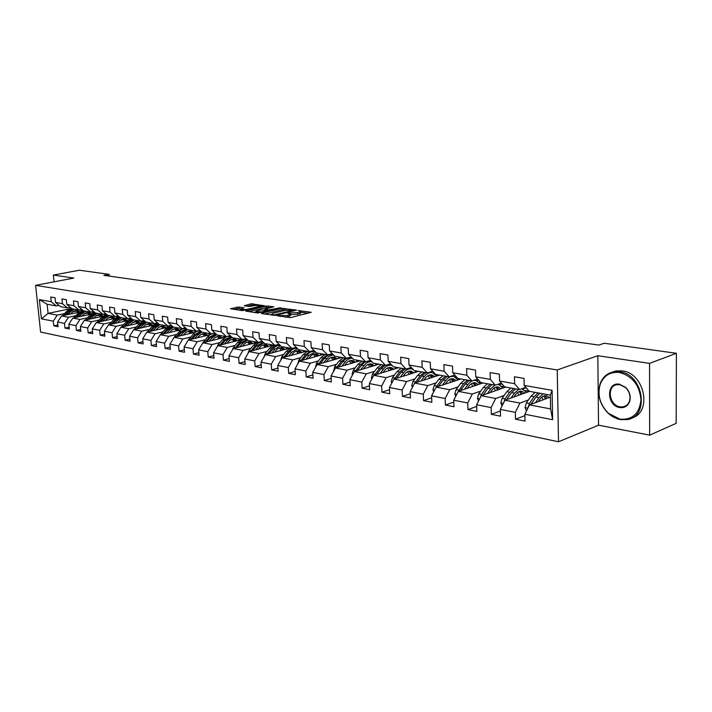 <?xml version="1.0" encoding="UTF-8"?>
<svg xmlns="http://www.w3.org/2000/svg" width="712" height="712" viewBox="0 0 712 712"><rect width="100%" height="100%" fill="white"/><g stroke="black" fill="none" stroke-linecap="round" stroke-linejoin="round"><path stroke-width="1.07" d="M277.19 315.71L290.514 317.632L311.278 312.292L298.159 310.601L300.776 311.491L299.343 312.479L287.755 313.138L290.336 314.037L287.159 315.469L277.19 315.71M238.805 307.005L230.519 308.741L242.303 310.628L264.597 305.777L251.14 303.784L244.234 305.751L249.12 306.489L254.576 305.59L261.064 305.573L259.809 306.365L246.53 309.48L239.997 309.498L244.02 307.86L238.805 307.005L238.912 308.483L233.785 309.302M73.808 278.08L53.373 275.055L79.379 270.222L109.114 274.36L103.916 275.357L598.837 345.08L604.212 343.246L676.4 353.286L649.54 363.378L597.822 355.715L557.247 369.964L35.6 285.343L73.808 278.08M261.687 313.173L261.562 313.609L275.847 315.363L296.575 310.12L281.925 308.332L261.687 313.173L261.722 313.636M257.771 313.022L245.658 311.091L266.324 306.026L273.808 306.765L265.22 308.99L268.469 309.916L280.804 307.78L257.771 313.022M557.247 369.964L558.511 441.778L40.611 332.059L35.6 285.343M57.877 324.939L53.792 325.829L58.064 326.692L57.574 322.011L64.489 323.373L64.97 328.09L69.349 328.971L68.859 324.236L75.944 325.642L76.424 330.404L80.901 331.311L80.42 326.523L87.674 327.956L88.154 332.78L92.747 333.705L92.266 328.864L99.707 330.323L100.178 335.21L104.878 336.162L104.406 331.258L112.033 332.762L112.496 337.702L117.32 338.672L116.857 333.714L124.671 335.254L125.134 340.256L130.073 341.253L129.62 336.233L137.63 337.817L138.092 342.873L143.165 343.905L142.712 338.814L150.935 340.443L151.389 345.56L156.595 346.619L156.142 341.466L164.588 343.131L165.033 348.319L170.373 349.405L169.937 344.19L178.605 345.899L179.041 351.158L184.533 352.271L184.096 346.984L193.005 348.747L193.433 354.069L199.075 355.208L198.648 349.859L207.797 351.666L208.215 357.059L214.018 358.225L213.591 352.805L222.998 354.665L223.417 360.13L229.371 361.34L228.961 355.84L238.636 357.753L239.045 363.289L245.168 364.526L244.768 358.964L254.718 360.922L255.118 366.538L261.42 367.819L261.028 362.168L271.272 364.188L271.655 369.884L278.143 371.201L277.76 365.47L288.307 367.552L288.68 373.328L295.364 374.681L294.999 368.869L305.857 371.014L306.222 376.879L313.102 378.268L312.746 372.376L323.942 374.583L324.289 380.528L331.383 381.97L331.044 375.989L342.579 378.268L342.917 384.302L350.233 385.779L349.904 379.71L361.803 382.059L362.123 388.182L369.67 389.713L369.359 383.554L381.641 385.975L381.943 392.187L389.74 393.763L389.446 387.515L402.12 390.016L402.405 396.326L410.45 397.955L410.174 391.609L423.275 394.19L423.542 400.607L431.855 402.289L431.597 395.836L445.133 398.506L445.383 405.021L453.971 406.757L453.74 400.206L467.739 402.965L467.962 409.587L476.853 411.385L476.639 404.728L491.129 407.584L491.324 414.313L500.527 416.173L500.34 409.4L515.337 412.364L515.506 419.199L525.038 421.13L524.878 414.242L552.628 419.724L552.085 390.327L550.349 395.115L529.167 391.288L524.201 385.397L524.041 378.419L514.447 376.773L514.616 383.697L519.6 389.562L504.559 386.847L499.557 381.036L499.361 374.174L490.105 372.581L490.301 379.398L495.329 385.174L480.805 382.558L475.749 376.817L475.536 370.08L466.591 368.54L466.814 375.242L471.878 380.947L457.834 378.41L452.752 372.75L452.52 366.119L443.87 364.633L444.119 371.219L449.21 376.853L435.637 374.405L430.529 368.816L430.27 362.292L421.905 360.851L422.172 367.339L427.289 372.892L414.153 370.525L409.017 365.007L408.741 358.59L400.651 357.193L400.936 363.583L406.08 369.065L393.362 366.769L388.209 361.331L387.915 355.003L380.075 353.659L380.386 359.943L385.539 365.363L373.23 363.138L368.06 357.762L367.748 351.532L360.156 350.224L360.477 356.418L365.648 361.767L353.713 359.613L348.533 354.309L348.204 348.168L340.852 346.904L341.19 353.001L346.37 358.287L334.8 356.196L329.612 350.954L329.264 344.911L322.135 343.682L322.483 349.699L327.68 354.914L316.457 352.885L311.26 347.705L310.904 341.751L303.98 340.567L304.344 346.486L309.542 351.639L298.657 349.672L293.451 344.555L293.086 338.69L286.366 337.533L286.749 343.371L291.947 348.462L281.373 346.557L276.176 341.502L275.793 335.708L269.269 334.587L269.661 340.345L274.859 345.382L264.588 343.522L259.39 338.529L258.999 332.824L252.662 331.73L253.063 337.408L258.26 342.383L248.283 340.576L243.086 335.646L242.685 330.012L236.535 328.962L236.945 334.56L242.133 339.473L232.432 337.719L227.244 332.842L226.825 327.289L220.845 326.256L221.263 331.783L226.452 336.642L217.018 334.934L211.838 330.11L211.411 324.636L205.599 323.64L206.026 329.086L211.206 333.883L202.03 332.228L196.85 327.458L196.423 322.055L190.763 321.085L191.199 326.461L196.37 331.205L187.443 329.594L182.272 324.877L181.836 319.546L176.327 318.602L176.772 323.907L181.934 328.606L173.239 327.031L168.085 322.367L167.631 317.107L162.274 316.181L162.728 321.423L167.872 326.06L159.408 324.538L154.264 319.919L153.81 314.722L148.585 313.832L149.048 319.003L154.184 323.595L145.933 322.1L140.807 317.543L140.344 312.408L135.253 311.536L135.716 316.644L140.843 321.183L132.806 319.733L127.688 315.22L127.225 310.147L122.259 309.302L122.731 314.339L127.84 318.834L119.999 317.418L114.899 312.96L114.436 307.949L109.595 307.121L110.075 312.105L115.166 316.546L107.521 315.167L102.439 310.752L101.958 305.804L97.25 304.994L97.722 309.916L102.804 314.321L95.346 312.969L90.282 308.599L89.801 303.712L85.2 302.92L85.68 307.789L90.744 312.141L83.464 310.824L78.418 306.498L77.937 301.674L73.443 300.9L73.932 305.706L78.979 310.014L71.876 308.732L66.839 304.451L66.349 299.681L61.971 298.924L62.46 303.677L67.489 307.94L60.556 306.694L55.536 302.449L55.047 297.732L50.774 297.002L51.264 301.692L56.266 305.92L47.126 304.264L48.087 313.378L57.227 315.122L64.543 313.574M53.792 325.829L53.302 321.165L41.412 318.825L39.356 299.592L51.264 301.692M55.536 302.449L62.46 303.677M66.839 304.451L73.932 305.706M78.418 306.498L85.68 307.789M90.282 308.599L97.722 309.916M102.439 310.752L110.075 312.105M114.899 312.96L122.731 314.339M127.688 315.22L135.716 316.644M140.807 317.543L149.048 319.003M154.264 319.919L162.728 321.423M168.085 322.367L176.772 323.907M182.272 324.877L191.199 326.461M196.85 327.458L206.026 329.086M211.838 330.11L221.263 331.783M227.244 332.842L236.945 334.56M243.086 335.646L253.063 337.408M259.39 338.529L269.661 340.345M276.176 341.502L286.749 343.371M293.451 344.555L304.344 346.486M311.26 347.705L322.483 349.699M329.612 350.954L341.19 353.001M348.533 354.309L360.477 356.418M368.06 357.762L380.386 359.943M388.209 361.331L400.936 363.583M409.017 365.007L422.172 367.339M430.529 368.816L444.119 371.219M452.752 372.75L466.814 375.242M475.749 376.817L490.301 379.398M499.557 381.036L514.616 383.697M524.201 385.397L552.085 390.327M75.801 315.674L68.441 317.249L61.508 315.932L79.21 312.185M84.052 313.912L87.772 313.12M92.079 312.203L93.984 311.794M70.266 307.362L67.489 307.94M61.508 315.932L57.574 322.011M68.441 317.249L64.489 323.373M87.327 317.828L79.913 319.43L72.82 318.086L90.842 314.214L88.252 312.613M95.755 316.003L99.351 315.229M103.721 314.286L105.946 313.796M81.818 309.417L78.979 310.014M72.82 318.086L68.859 324.236M79.913 319.43L75.944 325.642M99.137 320.035L91.679 321.664L84.408 320.284L102.768 316.288M107.743 318.148L111.206 317.383M93.664 311.518L90.744 312.141M84.408 320.284L80.42 326.523M91.679 321.664L87.674 327.956M111.232 322.287L103.73 323.96L96.28 322.545L114.997 318.415M120.025 320.329L123.354 319.59M105.794 313.672L102.804 314.321M96.28 322.545L92.266 328.864M103.73 323.96L99.707 330.323M123.639 324.601L116.083 326.31L108.447 324.859L127.537 320.587M132.628 322.572L135.805 321.86M118.236 315.879L115.166 316.546M108.447 324.859L104.406 331.258M116.083 326.31L112.033 332.762M136.348 326.977L128.747 328.713L120.915 327.226L140.398 322.803M145.551 324.868L148.559 324.183M130.99 318.139L127.84 318.834M120.915 327.226L116.857 333.714M128.747 328.713L124.671 335.254M149.386 329.407L141.741 331.187L133.705 329.656L153.605 325.072M158.812 327.217L161.642 326.559M144.073 320.453L140.843 321.183L141.715 321.993M133.705 329.656L129.62 336.233M141.741 331.187L137.63 337.817M162.763 331.899L155.065 333.723L146.823 332.148L167.169 327.395M172.42 329.62L175.054 328.997M157.503 322.83L154.184 323.595M146.823 332.148L142.712 338.814M155.065 333.723L150.935 340.443M176.487 334.462L168.744 336.322L160.289 334.711L181.097 329.763M186.402 332.086L188.822 331.498M171.289 325.268L167.872 326.06M160.289 334.711L156.142 341.466M168.744 336.322L164.588 343.131M190.576 337.087L182.788 338.992L174.102 337.337L195.426 332.192M200.766 334.604L202.947 334.07M185.44 327.769L181.934 328.606M174.102 337.337L169.937 344.19M182.788 338.992L178.605 345.899M205.047 339.793L197.215 341.733L188.288 340.033L210.165 334.667M214.632 333.572L215.362 333.394M215.54 337.185L217.454 336.714M199.974 330.341L196.37 331.205M188.288 340.033L184.096 346.984M197.215 341.733L193.005 348.747M219.91 342.561L212.034 344.546L202.867 342.81L225.357 337.185M229.211 336.224L230.501 335.904M230.733 339.829L232.352 339.419M214.917 332.976L211.206 333.883M202.867 342.81L198.648 349.859M212.034 344.546L207.797 351.666M235.191 345.409L227.262 347.447L217.845 345.658L241.048 339.757M244.118 338.974L242.133 339.473M246.388 342.534L247.66 342.205M230.27 335.69L226.452 336.642M217.845 345.658L213.591 352.805M227.262 347.447L222.998 354.665M250.891 348.337L242.925 350.42L233.233 348.577L257.37 342.33M262.541 345.284L263.387 345.062M233.233 348.577L228.961 355.84M242.925 350.42L238.636 357.753M267.045 351.345L259.035 353.49L249.067 351.595L273.533 345.142M279.3 348.079L281.436 350.357M262.31 341.333L258.26 342.383M249.067 351.595L244.768 358.964M259.035 353.49L254.718 360.922M283.67 354.442L275.615 356.641L265.353 354.692L289.882 348.088M279.033 344.279L274.859 345.382M265.353 354.692L261.028 362.168M275.615 356.641L271.272 364.188M300.776 357.629L292.677 359.88L282.112 357.878L306.703 351.123M296.245 347.305L291.947 348.462M282.112 357.878L277.76 365.47M292.677 359.88L288.307 367.552M318.389 360.913L310.245 363.227L299.369 361.153L324.013 354.256M313.983 350.42L309.542 351.639M299.369 361.153L294.999 368.869M310.245 363.227L305.857 371.014M336.536 364.295L328.357 366.662L317.151 364.535L341.84 357.469M332.255 353.624L327.68 354.914M317.151 364.535L312.746 372.376M328.357 366.662L323.942 374.583M355.235 367.775L347.02 370.213L335.468 368.015L360.192 360.779M351.096 356.926L346.37 358.287M335.468 368.015L331.044 375.989M347.02 370.213L342.579 378.268M374.521 371.361L366.271 373.871L354.353 371.611L379.104 364.197M370.534 360.334L365.648 361.767M354.353 371.611L349.904 379.71M366.271 373.871L361.803 382.059M394.421 375.064L386.127 377.645L373.836 375.313L398.604 367.721M390.585 363.841L385.539 365.363M373.836 375.313L369.359 383.554M386.127 377.645L381.641 385.975M414.954 378.891L406.623 381.543L393.932 379.131L418.709 371.344M433.403 372.999L434.142 372.768M411.296 367.454L406.08 369.065M393.932 379.131L389.446 387.515M406.623 381.543L402.12 390.016M436.162 382.833L427.796 385.575L414.687 383.083L439.464 375.091M454.648 376.773L455.974 376.337M432.691 371.183L427.289 372.892M414.687 383.083L410.174 391.609M427.796 385.575L423.275 394.19M445.578 376.194L441.467 379.71L436.144 387.15L460.887 378.962M431.597 395.836L436.127 387.159L449.681 389.731L458.065 386.91M476.568 380.68L478.553 380.003M454.799 375.028L449.21 376.853M449.681 389.731L445.133 398.506M480.716 391.119L472.305 394.03L458.288 391.369L483.012 382.958M499.21 384.711L501.916 383.777M477.672 378.998L471.878 380.947M458.288 391.369L453.74 400.206M472.305 394.03L467.739 402.965M504.149 395.472L495.703 398.48L481.205 395.73L505.876 387.079M522.599 388.885L526.088 387.639M501.337 383.101L495.329 385.174M481.205 395.73L476.639 404.728M495.703 398.48L491.129 407.584M528.393 399.975L519.929 403.09L504.924 400.233L529.523 391.351M525.839 387.337L519.6 389.562M504.924 400.233L500.34 409.4M519.929 403.09L515.337 412.364M552.628 419.724L550.607 408.919L529.479 404.906L550.385 397.109M529.479 404.906L524.878 414.242M597.822 355.715L598.543 425.189L649.647 435.148L649.54 363.378M649.647 435.148L676.169 423.364L676.4 353.286M53.373 275.055L54.076 281.836M598.543 425.189L558.511 441.778M109.283 276.114L109.114 274.36M550.607 408.919L550.349 395.115M72.633 311.874L76.469 311.064M80.714 310.165L82.307 309.836M70.194 308.768L48.087 313.378L41.412 318.825M58.98 305.359L56.266 305.92M39.356 299.592L47.126 304.264M57.227 315.122L53.302 321.165M524.913 415.63L515.506 419.199M526.212 387.773L522.884 388.966M500.385 410.975L491.324 414.313M529.078 391.182L525.287 390.496M502.031 383.91L499.468 384.8M476.693 406.463L467.962 409.587M504.47 386.741L501.649 386.233M478.678 380.146L476.817 380.769M453.811 402.093L445.383 405.021M480.707 382.451L478.793 382.104M456.098 376.47L454.87 376.879M431.677 397.848L423.542 400.607M457.745 378.303L456.677 378.117M434.258 372.901L433.626 373.106M410.272 393.736L402.405 396.326M389.544 389.749L381.943 392.187M369.475 385.877L362.123 388.182M350.037 382.122L342.917 384.302M331.187 378.464L324.289 380.528M312.897 374.921L306.222 376.879M295.16 371.468L288.68 373.328M277.938 368.122L271.655 369.884M261.215 364.864L255.118 366.538M244.964 361.687L239.045 363.289M229.166 358.608L223.417 360.13M213.814 355.6L208.215 357.059M198.87 352.68L193.433 354.069M184.328 349.823L179.041 351.158M170.177 347.055L165.033 348.319M197.286 331.303L196.539 331.169M156.391 344.341L151.389 345.56M183.171 328.757L182.094 328.561M142.97 341.707L138.092 342.873M169.411 326.274L168.041 326.025M129.878 339.135L125.134 340.256M156.008 323.853L154.344 323.551M117.124 336.625L112.496 337.702M142.943 321.495L141.003 321.148M104.691 334.177L100.178 335.21M130.198 319.198L128.178 318.834M118.325 315.959L115.78 316.511M92.551 331.783L88.154 332.78M117.774 316.956L115.931 316.626M106.07 313.903L103.863 314.384M80.714 329.451L76.424 330.404M105.643 314.766L103.97 314.464M94.1 311.901L92.222 312.301M69.162 327.164L64.97 328.09M93.806 312.63L92.293 312.354M82.423 309.934L80.848 310.263M82.245 310.539L80.892 310.298M285.574 317.329L287.265 317.018L287.159 315.469M290.363 314.428L290.434 315.576L287.265 317.018M300.793 311.874L300.865 313.022L299.44 314.019L290.38 314.74M308.1 313.28L300.82 312.194M286.625 310.085L282.023 309.836L264.464 314.054M274.129 314.918L293.762 310.298L285.129 310.361L272.972 313.298L271.468 314.312L274.129 314.918L274.165 315.523M248.915 311.651L266.43 307.513L266.324 306.026M270.622 307.709L266.43 307.513M256.685 311.019L255.403 311.847L262.06 311.838L267.249 310.405L261.402 309.898L256.685 311.019M240.887 308.786L238.912 308.483M255.332 305.439L251.247 305.252L247.18 306.196M261.874 306.409L261.117 306.302M538.29 401.613L539.856 399.343C541.957 396.424 544.199 395.222 546.576 395.73L549.201 397.554M535.513 402.654L538.975 397.625L543.078 393.798M549.851 395.018L550.358 395.632M526.479 410.993L525.029 407.487L526.346 402.921L531.027 396.157L535.13 392.365M541.912 397.056L543.016 399.859M530.956 404.354L535.949 397.065L540.052 393.255M547.038 398.355L544.698 395.676M538.139 392.908L534.044 396.718L529.354 403.49L528.26 407.371M530.796 404.407L535.736 397.367M543.657 395.988L545.543 398.916M619.805 419.137C632.514 420.089 639.572 413.574 640.978 399.601C639.492 385.067 632.336 376.034 619.493 372.51C610.326 371.593 603.927 375.42 600.305 383.99C597.154 394.786 599.86 404.558 608.431 413.289L619.805 419.137M619.823 371.806C643.648 374.2 649.967 416.894 627.014 419.617L620.134 419.573L617.491 418.896L612.382 416.511L608.493 413.574C599.718 404.63 596.941 394.635 600.163 383.572C602.726 377.057 607.256 373.141 613.744 371.824L619.823 371.806M619.725 407.549C606.339 405.698 606.108 381.507 619.573 384.24L625.759 387.462C629.719 391.671 631.019 396.353 629.657 401.515C627.824 406.125 624.513 408.145 619.725 407.549M619.912 384.685L616.993 384.685C606.357 385.975 609.072 405.431 620.054 406.846L623.142 406.863C626.222 406.214 628.34 404.291 629.497 401.105C630.788 396.201 629.55 391.751 625.786 387.746L619.912 384.685M611.928 372.243L616.192 370.916L622.27 370.89C644.663 373.079 652.575 412.56 631.758 418.006M513.815 397.02L515.363 394.822C517.464 391.956 519.716 390.781 522.101 391.297L524.735 393.077M511.029 398.026L514.473 393.122L518.585 389.375M521.887 388.743L526.675 392.383M502.085 405.92L500.812 402.823L502.12 398.337L506.802 391.707L510.904 387.995M517.615 392.428L518.808 395.222M506.615 399.619L511.545 392.579L515.657 388.85M522.661 393.825L520.276 391.217M513.815 388.512L509.703 392.241L505.022 398.889L503.838 402.413M506.588 399.637L510.629 393.887M519.279 391.484L521.228 394.35M490.168 392.588L491.698 390.443C493.799 387.639 496.059 386.491 498.453 386.999L501.097 388.761M487.373 393.567L490.799 388.77L494.911 385.103M497.394 384.462L498.934 384.631L503.046 388.076M478.517 401.025L477.414 398.32L478.713 393.914L483.386 387.408L487.498 383.768M494.119 387.978L495.41 390.755M483.11 395.062L487.978 388.254L492.081 384.596M499.103 389.455L496.682 386.91M490.301 384.275L486.198 387.924L481.517 394.448L480.324 397.447M495.721 387.15L497.724 389.936M467.312 388.298L468.825 386.216C470.926 383.457 473.177 382.335 475.589 382.851L478.233 384.578M464.509 389.25L467.918 384.569C470.445 381.249 473.16 379.905 476.061 380.519L480.191 383.91M455.742 396.308L454.79 393.967L456.081 389.633L460.744 383.243L464.856 379.674M471.406 383.688L472.768 386.438M460.388 390.657L465.185 384.062L469.297 380.475M476.319 385.237L473.863 382.745M475.58 382.851L474.94 382.736M467.57 380.163L463.459 383.75L457.754 392.41M472.937 382.958L474.993 385.682M445.196 384.151L446.691 382.13C448.791 379.425 451.052 378.321 453.473 378.837L456.116 380.537M442.392 385.085L445.783 380.502C448.311 377.244 451.025 375.927 453.936 376.541L458.074 379.888M433.724 391.76L432.914 389.749L434.187 385.495L438.841 379.22L442.953 375.722M449.423 379.558L450.865 382.282M438.405 386.402L443.14 380.012L447.243 376.497M454.274 381.151L451.791 378.722M450.901 378.909L453.001 381.57M423.8 380.146L425.278 378.17C427.369 375.509 429.63 374.441 432.059 374.957L434.712 376.621M420.997 381.045L424.361 376.559C426.88 373.373 429.594 372.082 432.513 372.696L436.67 375.989M412.417 387.373L411.732 385.673L412.996 381.481L417.641 375.331L421.744 371.895M428.143 375.571L429.647 378.259M417.134 382.291L421.798 376.087L425.901 372.643M429.612 372.162L431.73 372.554M432.932 377.2L430.422 374.832M424.29 372.358L420.187 375.794L414.927 383.003M429.558 374.984L431.703 377.591M403.081 376.256L404.541 374.334C406.632 371.726 408.893 370.676 411.322 371.192L413.975 372.839M400.278 377.137L403.615 372.75C406.134 369.617 408.848 368.353 411.767 368.967L413.272 369.581M414.642 370.614L415.933 372.216M391.787 383.136L391.226 381.721L392.481 377.6L397.109 371.557L401.203 368.184M407.522 371.717L409.097 374.37M396.54 378.312L401.141 372.296L405.235 368.914M408.341 368.362L410.984 368.825M412.257 373.373L409.729 371.059M403.677 368.629L399.574 372.011L394.377 378.998M408.893 371.201L411.073 373.747M383.003 372.501L384.453 370.623C386.536 368.06 388.797 367.036 391.226 367.543L393.878 369.163M380.199 373.355L383.528 369.056C386.029 365.977 388.743 364.74 391.671 365.354L392.161 365.505M394.546 366.983L395.845 368.567M371.806 379.033L371.361 377.894L372.599 373.845L377.218 367.899L381.303 364.597M387.55 367.997L389.179 370.605M376.586 374.468L381.116 368.62L385.21 365.3M387.55 364.758L390.879 365.212M392.214 369.67L389.669 367.41M383.697 365.025L379.603 368.335L374.468 375.117M388.868 367.526L391.084 370.026M363.547 368.852L364.98 367.027C367.054 364.5 369.305 363.503 371.744 364.01L374.396 365.612M360.744 369.697L364.046 365.478C366.457 362.542 369.092 361.313 371.94 361.803M375.064 363.467L376.363 365.016M352.449 375.073L352.102 374.192L353.33 370.195L357.931 364.357L362.007 361.109M368.175 364.393L369.866 366.965M357.246 370.738L361.714 365.051C364.215 362.034 366.92 360.824 369.848 361.438L371.397 361.714M372.794 366.084L370.231 363.868M368.718 361.269L367.971 361.082M364.33 361.527L360.245 364.784L355.172 371.361M369.448 363.974L371.7 366.413M344.679 365.318L346.094 363.529C348.159 361.055 350.411 360.076 352.849 360.583L355.493 362.159M345.16 362.007C347.358 359.346 349.788 358.109 352.449 358.314L351.016 358.056C348.088 357.442 345.382 358.625 342.899 361.598L345.16 362.007L341.876 366.146M356.169 360.058L357.46 361.58M333.679 371.237L334.64 366.662L339.224 360.922L343.3 357.736M349.387 360.904L351.123 363.44M353.944 362.613L351.372 360.441M349.904 357.887L348.631 357.638M345.543 358.136L341.475 361.331L336.456 367.73M350.615 360.53L352.894 362.915M338.494 367.134L342.899 361.598M326.372 361.892L327.769 360.147C329.834 357.709 332.086 356.748 334.515 357.255L337.159 358.812M323.577 362.693L328.597 356.863L331.053 355.439L333.599 354.985M337.835 356.748L339.126 358.243M315.469 367.526L316.511 363.236L321.076 357.584L325.135 354.451M331.151 357.531L332.931 360.014M320.293 363.636L324.636 358.243C327.12 355.315 329.816 354.158 332.744 354.772L333.528 354.914M335.663 359.24L333.074 357.113M331.659 354.603L329.7 354.345M327.315 354.852L323.257 357.985L318.308 364.206M332.344 357.184L334.64 359.524M308.599 358.572L309.987 356.863C312.043 354.46 314.286 353.517 316.715 354.024L319.35 355.555M305.813 359.355L309.053 355.377L315.354 351.79M320.026 353.535L321.317 355.003M297.794 363.93L298.915 359.907L303.454 354.345L307.504 351.274M313.449 354.247L315.274 356.703M302.627 360.245L306.917 354.985C309.382 352.111 312.078 350.98 315.007 351.586L315.176 351.612M317.908 355.964L315.309 353.873M313.939 351.417L310.646 351.336M310.076 351.497L305.573 354.736L300.687 360.788M314.597 353.944L316.92 356.24M291.341 355.341L292.721 353.668C294.768 351.31 297.002 350.384 299.432 350.891L302.057 352.404M288.556 356.107L291.778 352.2L297.678 348.711M302.733 350.411L304.024 351.862M280.644 360.45L281.818 356.676L286.349 351.203L290.38 348.177M294.243 347.848L295.685 348.115M296.254 351.069L298.114 353.481M285.476 356.952L289.713 351.826C292.018 349.147 294.572 347.999 297.358 348.399M300.66 352.787L298.052 350.74M296.726 348.319L296.468 348.257C293.549 347.652 290.861 348.755 288.405 351.586L283.572 357.477M297.367 350.793L299.707 353.045M274.583 352.209L275.945 350.571C277.983 348.248 280.208 347.34 282.637 347.848L285.263 349.334M271.806 352.956L275.001 349.12L280.528 345.729M285.939 347.376L287.221 348.809M264.036 356.97L265.22 353.535L269.723 348.15L273.746 345.178M277.146 344.777L278.979 345.115M268.807 353.757L274.832 346.975L277.431 345.623L280.11 345.329M283.901 349.699L281.293 347.687M280.003 345.32L279.763 345.249C276.852 344.653 274.165 345.738 271.726 348.515L266.955 354.256M280.626 347.741L282.976 349.948M258.287 349.156L259.64 347.554C261.66 345.267 263.885 344.377 266.315 344.884L268.931 346.352M255.519 349.886L258.696 346.121L263.885 342.846M269.599 344.43L270.88 345.836M247.91 353.57L249.084 350.482L253.561 345.178L257.566 342.258M260.458 341.813L262.746 342.196M263.307 344.991L265.229 347.331M252.609 350.66L256.738 345.765L263.395 342.374M267.614 346.7L264.998 344.724M263.298 342.285C260.458 341.796 257.86 342.881 255.51 345.543L250.802 351.132M264.348 344.768L266.715 346.931M242.445 346.201L243.789 344.626C245.8 342.374 248.016 341.502 250.437 342L253.045 343.451M239.686 346.913L242.837 343.211L247.732 340.051M253.721 341.564L254.994 342.944M232.254 350.251L233.394 347.509L237.852 342.294L241.84 339.419M244.083 338.974L246.957 339.357M247.509 342.089L249.458 344.385M236.865 347.643L240.941 342.864L247.18 339.535M251.772 343.78L249.147 341.849M247.002 339.366C244.332 339.108 241.92 340.194 239.739 342.641L235.093 348.097M248.524 341.885L250.9 344.012M227.039 343.317L228.365 341.769C230.377 339.562 232.584 338.698 234.996 339.197L237.594 340.63M224.289 344.012L227.422 340.38L232.023 337.337M238.271 338.77L239.543 340.14M217.044 346.993L218.13 344.626L222.571 339.482L227.048 336.491M227.484 336.384L231.16 336.518M232.139 339.259L234.115 341.52M221.539 344.715L225.57 340.033L231.436 336.785M236.357 340.95L233.732 339.046M231.204 336.562L224.405 339.82L219.821 345.151M233.127 339.072L235.512 341.164M212.051 340.514L214.624 337.8L217.498 336.438L219.972 336.473L222.553 337.888M209.31 341.199L212.416 337.622L216.76 334.693M223.23 336.055L224.502 337.399M202.279 343.789L207.69 336.749C210.093 334.142 212.737 333.136 215.629 333.732L215.745 333.75M217.187 336.509L219.18 338.734M206.64 341.867L210.619 337.292L216.145 334.124M221.352 338.191L218.735 336.313M215.87 333.866L209.488 337.079L204.958 342.285M218.139 336.34L220.542 338.396M197.455 337.782L200.01 335.121L202.875 333.777L205.341 333.821L207.922 335.219M194.723 338.458L197.811 334.934L201.914 332.13M208.589 333.412L209.853 334.738M187.959 340.585L193.219 334.097C195.471 331.65 197.981 330.626 200.74 331.044M202.626 333.83L204.647 336.019M192.124 339.099L196.058 334.613L201.282 331.543M206.747 335.503L204.13 333.661M200.971 331.258L194.955 334.418L190.496 339.499M203.552 333.679L205.964 335.699M183.251 335.13L185.787 332.504L188.146 331.303L191.092 331.231L193.664 332.62M180.528 335.788L183.598 332.326L187.523 329.612M194.332 330.84L195.56 332.103M174.129 337.328L180.937 329.878L183.509 328.659L186.17 328.437M188.44 331.231L190.487 333.385M178 336.402L181.889 332.014L186.82 329.033M192.525 332.887L189.908 331.08M186.491 328.73L180.812 331.81L176.407 336.785M189.347 331.089L191.759 333.074M169.411 332.54L171.93 329.968L174.28 328.784L177.217 328.713L179.771 330.083M166.697 333.189L169.741 329.781L173.648 327.111M180.447 328.33L181.578 329.469M160.449 334.676L165.38 328.98L172.019 325.936M174.627 328.695L176.683 330.813M164.241 333.777L168.085 329.478L172.749 326.594M178.667 330.341L176.051 328.561M172.402 326.274L167.035 329.282L162.683 334.142L161.037 333.83M175.508 328.57L177.929 330.519M155.919 330.021L158.429 327.484L160.77 326.318L163.689 326.265L166.234 327.609M153.222 330.653L156.248 327.298L160.138 324.663M166.911 325.891L167.952 326.906M147.126 332.086L151.994 326.523L158.269 323.515M161.161 326.23L163.235 328.312M150.828 331.214L154.629 327.004L159.052 324.218M165.166 327.858L162.55 326.105M158.687 323.898L153.605 326.817L149.315 331.57M162.016 326.114L164.445 328.027M142.783 327.565L145.266 325.072L147.589 323.924L150.508 323.871L153.044 325.206M140.095 328.188L143.094 324.886L146.966 322.287M153.712 323.506L154.664 324.423M134.132 329.558L138.947 324.12L144.874 321.165M148.043 323.818L150.125 325.873M137.754 328.722L141.519 324.592L145.711 321.904M152.003 325.446L149.386 323.72M145.337 321.575L140.522 324.414L136.286 329.069M148.87 323.72L151.3 325.607M129.958 325.17L132.432 322.714L134.746 321.584L137.647 321.539L140.175 322.856M127.288 325.785L130.269 322.527L134.123 319.973M121.458 327.102L126.229 321.788L131.845 318.887M135.236 321.477L137.336 323.497M125.009 326.301L128.73 322.242L132.708 319.652M139.16 323.088L136.553 321.388M132.334 319.314L127.76 322.064L123.576 326.621M136.045 321.388L138.475 323.239M117.462 322.839L119.91 320.418L122.215 319.305L125.107 319.261L127.59 320.542M114.801 323.435L117.756 320.231L121.592 317.712M128.107 318.78L129.077 319.635M109.105 324.708L113.813 319.501L119.144 316.671M122.749 319.19L124.867 321.183M112.576 323.933L116.261 319.955L120.088 317.436M126.638 320.783L124.03 319.11M119.652 317.116L115.308 319.777L111.179 324.245M123.541 319.11L125.971 320.934M105.269 320.56L107.699 318.175L109.995 317.08L112.87 317.045L115.246 318.228M102.617 321.148L105.554 317.988L109.363 315.505M115.673 316.44L116.75 317.347M97.046 322.376L101.709 317.276L106.773 314.517M110.565 316.965L112.692 318.923M100.454 321.619L104.086 317.721L107.895 315.238M114.41 318.54L111.811 316.893M107.298 314.971L103.169 317.543L99.084 321.922M111.339 316.885L113.76 318.682M93.361 318.335L95.782 315.986L98.06 314.909L100.926 314.873L103.196 315.968M90.727 318.914L93.646 315.799L97.437 313.351M103.534 314.161L104.717 315.105M85.28 320.097L89.89 315.105L94.705 312.417M98.674 314.784L100.801 316.715M88.617 319.368L92.213 315.532L96.004 313.093M102.484 316.351L99.894 314.722M95.239 312.88L91.314 315.372L87.282 319.661M99.422 314.722L101.852 316.493M81.746 316.164L84.141 313.85L86.41 312.791L88.804 312.666L91.43 313.769M79.121 316.733L82.014 313.663L85.787 311.242M91.679 311.936L92.969 312.924M73.799 317.872L78.347 312.986L82.939 310.379M87.06 312.666L89.196 314.57M77.056 317.169L80.616 313.405L84.39 310.993M83.509 310.832L79.735 313.244L75.757 317.454M87.79 312.604L90.219 314.348M70.399 314.045L72.775 311.767L75.036 310.717L77.412 310.601L79.94 311.633M67.782 314.606L70.666 311.58L74.413 309.195M80.1 309.782L81.497 310.806M62.576 315.701L67.079 310.922L71.458 308.376M75.721 310.592L77.866 312.47M65.771 315.024L69.295 311.322L73.051 308.946M79.37 312.052L76.878 310.548M72.188 308.786L68.441 311.171L64.507 315.3M76.433 310.539L78.854 312.257M280.199 316.493L280.154 315.852M288.965 316.6L288.867 315.051M289.312 313.68L289.268 313.049M290.808 314.802L290.71 313.271M297.758 314.428L297.669 312.897M299.44 314.019L299.343 312.479M299.699 311.135L299.663 310.521M278.766 316.27L278.721 315.63M282.023 309.836L281.925 308.332M284.15 309.72L284.052 308.216M275.686 315.398L275.651 314.837M293.486 311.073L293.451 310.512M272.669 315.327L272.625 314.686M246.174 311.224L246.147 310.779M268.522 307.397L268.424 305.911M265.14 310.023L265.104 309.409M268.531 310.85L268.469 309.916M270.631 310.343L270.596 309.8M279.095 308.323L279.06 307.78M262.096 312.381L262.06 311.838M266.813 311.26L266.778 310.708M246.566 310.005L246.53 309.48M259.844 306.89L259.809 306.365M251.247 305.252L251.14 303.784M253.312 305.137L253.205 303.677M231.053 308.883L231.017 308.438M236.829 308.599L236.722 307.121M525.073 407.584L527.886 408.127M535.949 397.065L538.975 397.625M531.027 396.157L534.044 396.718M531.259 403.855L531.944 403.98M526.346 402.921L529.354 403.49M528.74 406.392L528.153 406.614M500.856 402.921L503.339 403.401M511.545 392.579L514.473 393.122M506.802 391.707L509.703 392.241M506.864 399.236L507.398 399.343M502.12 398.337L505.022 398.889M477.449 398.417L479.63 398.836M487.978 388.254L490.799 388.77M483.386 387.408L486.198 387.924M478.713 393.914L481.517 394.448M454.834 394.056L456.721 394.421M465.185 384.062L467.918 384.569M460.744 383.243L463.459 383.75M456.081 389.633L458.795 390.149M432.949 389.847L434.56 390.158M443.14 380.012L445.783 380.502M438.841 379.22L441.467 379.71M434.187 385.495L436.812 385.993M411.767 385.762L413.129 386.029M421.798 376.087L424.361 376.559M417.641 375.331L420.187 375.794M412.996 381.481L415.541 381.961M391.262 381.81L392.383 382.033M401.141 372.296L403.615 372.75M397.109 371.557L399.574 372.011M392.481 377.6L394.946 378.072M371.397 377.983L372.287 378.161M381.116 368.62L383.528 369.056M377.218 367.899L379.603 368.335M372.599 373.845L374.984 374.298M352.137 374.281L352.814 374.405M361.714 365.051L364.046 365.478M357.931 364.357L360.245 364.784M353.33 370.195L355.644 370.64M333.456 370.676L333.937 370.774M339.224 360.922L341.475 361.331M334.64 366.662L336.892 367.089M324.636 358.243L326.835 358.643M321.076 357.584L323.257 357.985M316.511 363.236L318.691 363.645M306.917 354.985L309.053 355.377M303.454 354.345L305.573 354.736M298.915 359.907L301.025 360.308M289.713 351.826L291.778 352.2M286.349 351.203L288.405 351.586M281.818 356.676L283.874 357.059M272.99 348.747L275.001 349.12M269.723 348.15L271.726 348.515M265.22 353.535L267.214 353.909M256.738 345.765L258.696 346.121M253.561 345.178L255.51 345.543M249.084 350.482L251.025 350.847M240.941 342.864L242.837 343.211M237.852 342.294L239.739 342.641M233.394 347.509L235.28 347.874M225.57 340.033L227.422 340.38M222.571 339.482L224.405 339.82M218.13 344.626L219.964 344.973M210.619 337.292L212.416 337.622M207.69 336.749L209.488 337.079M203.276 341.822L205.065 342.152M196.058 334.613L197.811 334.934M193.219 334.097L194.955 334.418M188.822 339.081L190.567 339.41M181.889 332.014L183.598 332.326M179.113 331.498L180.812 331.81M174.743 336.42L176.442 336.74M168.085 329.478L169.741 329.781M165.38 328.98L167.035 329.282M154.629 327.004L156.248 327.298M151.994 326.523L153.605 326.817M147.678 331.303L149.217 331.596M141.519 324.592L143.094 324.886M138.947 324.12L140.522 324.414M134.648 328.837L136.09 329.113M128.73 322.242L130.269 322.527M126.229 321.788L127.76 322.064M121.948 326.434L123.283 326.692M116.261 319.955L117.756 320.231M113.813 319.501L115.308 319.777M109.568 324.094L110.805 324.325M104.086 317.721L105.554 317.988M101.709 317.276L103.169 317.543M97.482 321.806L98.63 322.029M92.213 315.532L93.646 315.799M89.89 315.105L91.314 315.372M85.689 319.581L86.748 319.777M80.616 313.405L82.014 313.663M78.347 312.986L79.735 313.244M74.173 317.401L75.143 317.588M69.295 311.322L70.666 311.58M67.079 310.922L68.441 311.171M62.932 315.274L63.822 315.443M293.807 310.993L293.771 310.379M271.521 315.149L271.468 314.312M264.793 309.978L264.748 309.302M255.457 312.666L255.403 311.847M267.294 311.144L267.258 310.512M240.051 310.281L239.997 309.498M261.135 306.587L261.082 305.857M546.576 395.73L545.935 395.614M616.192 370.916L613.744 371.824M623.142 406.863L626.186 405.626M522.101 391.297L521.46 391.173M498.151 384.489L497.608 384.391M498.453 386.999L497.813 386.883M475.278 380.377L474.165 380.181M453.152 376.399L451.497 376.105M453.473 378.837L452.823 378.722M432.059 374.957L431.41 374.832M411.322 371.192L410.664 371.077M391.226 367.543L390.568 367.428M371.744 364.01L371.094 363.894M352.849 360.583L352.2 360.468M334.515 357.255L333.866 357.139M330.573 354.38L329.959 354.273M316.715 354.024L316.066 353.909M312.88 351.203L311.829 351.016M299.432 350.891L298.782 350.776M282.637 347.848L281.988 347.723M266.315 344.884L265.665 344.768M250.437 342L249.787 341.885M234.996 339.197L234.346 339.081M219.972 336.473L219.323 336.358M205.341 333.821L204.691 333.705M191.092 331.231L190.451 331.116M177.217 328.713L176.576 328.597M163.689 326.265L163.048 326.149M150.508 323.871L149.867 323.755M137.647 321.539L137.016 321.423M125.107 319.261L124.475 319.145M112.87 317.045L112.238 316.929M100.926 314.873L100.303 314.757M89.267 312.764L88.644 312.648M77.884 310.69L77.261 310.583"/></g></svg>
